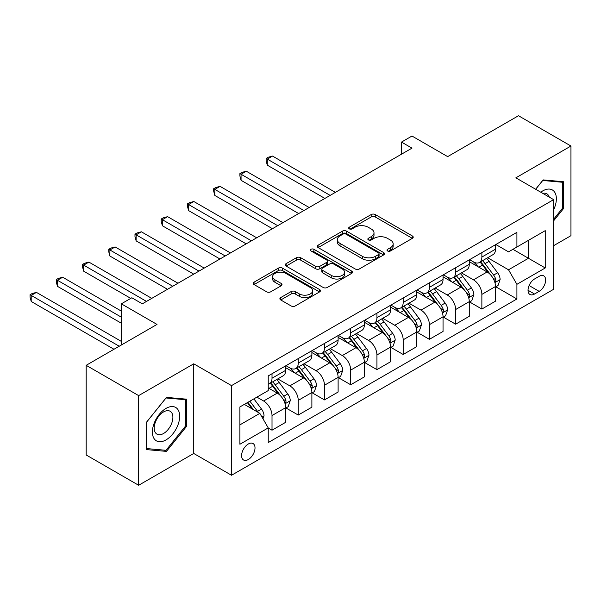 <?xml version="1.0" encoding="UTF-8"?>
<svg xmlns="http://www.w3.org/2000/svg" width="601" height="601" viewBox="0 0 601 601"><rect width="100%" height="100%" fill="white"/><g stroke="black" fill="none" stroke-linecap="round" stroke-linejoin="round"><path stroke-width="0.9" d="M387.592 250.978A2.036 1.179 0 0 0 390.477 250.978L412.369 238.342A2.915 1.683 0 0 0 413.218 237.155A2.915 1.683 0 0 0 412.369 235.968L375.287 214.557A2.915 1.683 0 0 0 371.17 214.557L349.286 227.193A2.036 1.179 0 0 0 348.685 228.027A2.036 1.179 0 0 0 349.286 228.861A2.036 1.179 0 0 0 352.163 228.861L354.996 227.223A9.323 5.379 0 0 1 368.18 227.223L371.275 229.011A9.323 5.379 0 0 1 374.002 232.812A9.323 5.379 0 0 1 371.275 236.621L368.443 238.259A2.036 1.179 0 0 0 367.842 239.085A2.036 1.179 0 0 0 368.443 239.919A2.036 1.179 0 0 0 371.32 239.919L374.153 238.289A9.323 5.379 0 0 1 387.337 238.289L390.432 240.069A9.323 5.379 0 0 1 393.159 243.878A9.323 5.379 0 0 1 390.432 247.68L387.592 249.317A2.036 1.179 0 0 0 386.999 250.151A2.036 1.179 0 0 0 387.592 250.978L387.592 249.317M248.296 459.525A9.496 5.484 120 0 0 254.501 451.156A9.496 5.484 120 0 0 253.044 443.546A9.496 5.484 120 0 0 248.296 444.011A9.496 5.484 120 0 0 242.098 452.38A9.496 5.484 120 0 0 243.548 459.99A9.496 5.484 120 0 0 248.296 459.525M280.742 297.57A2.915 1.683 0 0 0 279.886 298.757A2.915 1.683 0 0 0 280.742 299.952L291.139 305.954A2.915 1.683 0 0 0 295.264 305.954L319.567 291.921A2.915 1.683 0 0 0 320.423 290.734A2.915 1.683 0 0 0 319.567 289.539L282.493 268.136A2.915 1.683 0 0 0 278.376 268.136L254.065 282.17A2.915 1.683 0 0 0 253.209 283.356A2.915 1.683 0 0 0 254.065 284.551L266.634 291.801A2.915 1.683 0 0 0 270.75 291.801L281.155 285.798A2.915 1.683 0 0 0 282.004 284.604A2.915 1.683 0 0 0 281.155 283.417L274.92 279.818A7.79 4.5 0 0 1 272.636 276.64A7.79 4.5 0 0 1 277.452 272.486A7.79 4.5 0 0 1 285.941 273.455L310.349 287.548A7.79 4.5 0 0 1 312.633 290.734A7.79 4.5 0 0 1 307.825 294.888A7.79 4.5 0 0 1 299.328 293.912L295.264 291.568A2.915 1.683 0 0 0 291.139 291.568L280.742 297.57L280.742 299.952M553.634 245.674L570.95 235.682L570.95 146.02L518.483 115.73L447.662 156.621L411.985 136.029L401.491 142.084L411.985 148.139L142.324 303.828L131.829 297.773L121.334 303.828L121.334 345.027M138.651 395.608L138.651 485.27L193.74 453.462L193.74 363.808L138.651 395.608L86.183 365.318L157.011 324.427L121.334 303.828M193.74 363.808L231.513 385.617L553.634 199.637L553.634 289.291L231.513 475.271L231.513 385.617M570.95 146.02L515.861 177.828L553.634 199.637M355.206 268.97A2.915 1.683 0 0 0 359.323 268.97L383.633 254.937A2.915 1.683 0 0 0 384.482 253.742A2.915 1.683 0 0 0 383.633 252.555L346.552 231.152A2.915 1.683 0 0 0 342.435 231.152L318.124 245.185A2.915 1.683 0 0 0 317.275 246.372A2.915 1.683 0 0 0 318.124 247.559L355.206 268.97M311.836 251.421A2.036 1.179 0 0 1 313.902 251.706L313.902 249.287L351.6 271.051A2.915 1.683 0 0 1 352.456 272.238A2.915 1.683 0 0 1 351.6 273.425L327.297 287.458A2.915 1.683 0 0 1 323.173 287.458L286.099 266.055L286.099 263.674A2.915 1.683 0 0 0 285.242 264.868A2.915 1.683 0 0 0 286.099 266.055M286.099 263.674L296.496 257.671A2.915 1.683 0 0 1 300.62 257.671L315.653 266.348A2.915 1.683 0 0 0 319.777 266.348L326.674 262.367A2.915 1.683 0 0 0 327.53 261.18A2.915 1.683 0 0 0 326.674 259.993L311.017 250.948A2.036 1.179 0 0 1 310.424 250.121A2.036 1.179 0 0 1 311.679 249.032A2.036 1.179 0 0 1 313.902 249.287M138.651 485.27L86.183 454.98L86.183 365.318M539.157 276.332L534.537 278.992A9.203 5.311 120 0 0 528.527 287.105A9.203 5.311 120 0 0 529.939 294.475A9.203 5.311 120 0 0 534.537 294.017L539.157 291.35A9.203 5.311 120 0 0 545.167 283.244A9.203 5.311 120 0 0 543.755 275.874A9.203 5.311 120 0 0 539.157 276.332M495.825 244.524L508.521 251.857L516.913 247.011L516.913 232.347L268.234 375.918L268.234 390.582L239.904 406.937L239.904 444.252L268.234 427.897L268.234 442.561L516.913 298.982L516.913 284.326L508.521 269.789L487.651 257.739M516.913 247.011L545.242 230.649L545.242 267.971L516.913 284.326M193.74 453.462L231.513 475.271M401.491 142.084L401.491 154.202M512.923 249.31L528.452 258.28L528.452 240.347L545.242 230.649M508.521 269.789L528.452 258.28L545.242 267.971M239.904 424.869L259.842 413.36L244.314 404.39M268.234 428.017L272.013 430.203L272.013 415.539A11.87 6.851 -120 0 0 263.621 401.002L256.905 397.126M272.013 430.203L285.655 422.323L285.655 407.666A11.87 6.851 -120 0 0 277.256 393.129L268.234 387.915M285.971 407.966L298.246 415.058L298.246 400.394A11.87 6.851 -120 0 0 289.847 385.857L277.797 378.9M298.246 415.058L311.881 407.178L311.881 392.521A11.87 6.851 -120 0 0 303.49 377.984L285.655 367.684M312.197 392.821L324.472 399.913L324.472 385.249A11.87 6.851 -120 0 0 316.081 370.712L304.031 363.755M324.472 399.913L338.115 392.032L338.115 377.375A11.87 6.851 -120 0 0 329.724 362.839L311.881 352.539M338.431 377.676L350.706 384.768L350.706 370.103A11.87 6.851 -120 0 0 342.315 355.567L330.265 348.61M350.706 384.768L364.349 376.887L364.349 362.23A11.87 6.851 -120 0 0 355.957 347.694L338.115 337.394M364.664 362.531L376.94 369.623L376.94 354.958A11.87 6.851 -120 0 0 368.548 340.421L356.491 333.465M376.94 369.623L390.582 361.749L390.582 347.085A11.87 6.851 -120 0 0 382.183 332.548L364.349 322.249M390.898 347.386L403.173 354.477L403.173 339.813A11.87 6.851 -120 0 0 394.774 325.276L382.724 318.32M403.173 354.477L416.809 346.604L416.809 331.94A11.87 6.851 -120 0 0 408.417 317.403L390.582 307.103M417.124 332.24L429.399 339.332L429.399 324.668A11.87 6.851 -120 0 0 421.008 310.131L408.958 303.174M429.399 339.332L443.042 331.459L443.042 316.795A11.87 6.851 -120 0 0 434.651 302.258L416.809 291.958M443.358 317.103L455.633 324.187L455.633 309.53A11.87 6.851 -120 0 0 447.242 294.986L435.192 288.029M455.633 324.187L469.276 316.314L469.276 301.649A11.87 6.851 -120 0 0 460.884 287.113L443.042 276.813M469.591 301.957L481.867 309.042L481.867 294.385A11.87 6.851 -120 0 0 473.475 279.841L461.418 272.884M481.867 309.042L495.509 301.169L495.509 286.504A11.87 6.851 -120 0 0 487.11 271.968L469.276 261.668M469.591 259.67L473.475 261.908A11.87 6.851 -120 0 0 479.41 262.502A11.87 6.851 -120 0 0 481.867 257.063L481.867 252.578M443.358 274.815L447.242 277.053A11.87 6.851 -120 0 0 453.177 277.647A11.87 6.851 -120 0 0 455.633 272.208L455.633 267.723M417.124 289.96L421.008 292.199A11.87 6.851 -120 0 0 426.943 292.792A11.87 6.851 -120 0 0 429.399 287.353L429.399 282.868M390.898 305.105L394.774 307.344A11.87 6.851 -120 0 0 400.709 307.93A11.87 6.851 -120 0 0 403.173 302.498L403.173 298.013M364.664 320.25L368.548 322.489A11.87 6.851 -120 0 0 374.483 323.075A11.87 6.851 -120 0 0 376.94 317.644L376.94 313.159M338.431 335.396L342.315 337.634A11.87 6.851 -120 0 0 348.249 338.22A11.87 6.851 -120 0 0 350.706 332.789L350.706 328.304M312.197 350.541L316.081 352.779A11.87 6.851 -120 0 0 322.016 353.365A11.87 6.851 -120 0 0 324.472 347.934L324.472 343.449M285.971 365.686L289.847 367.925A11.87 6.851 -120 0 0 295.782 368.511A11.87 6.851 -120 0 0 298.246 363.079L298.246 358.594M495.825 286.812L516.913 298.982M479.41 262.502L493.045 254.621A11.87 6.851 -120 0 0 495.509 249.19L495.509 244.705M453.177 277.647L466.819 269.766A11.87 6.851 -120 0 0 469.276 264.335L469.276 259.85M426.943 292.792L440.586 284.912A11.87 6.851 -120 0 0 443.042 279.48L443.042 274.995M400.709 307.93L414.352 300.057A11.87 6.851 -120 0 0 416.809 294.625L416.809 290.14M374.483 323.075L388.118 315.202A11.87 6.851 -120 0 0 390.582 309.77L390.582 305.285M348.249 338.22L361.892 330.347A11.87 6.851 -120 0 0 364.349 324.916L364.349 320.431M322.016 353.365L335.659 345.492A11.87 6.851 -120 0 0 338.115 340.061L338.115 335.576M295.782 368.511L309.425 360.638A11.87 6.851 -120 0 0 311.881 355.206L311.881 350.721M268.234 384.137A11.87 6.851 -120 0 0 269.556 383.656L283.191 375.783A11.87 6.851 -120 0 0 285.655 370.351L285.655 365.866M269.556 383.656A11.87 6.851 -120 0 0 272.013 378.224L272.013 373.739M259.842 413.36L268.234 427.897M553.634 220.852L563.392 208.712L563.392 181.712L543.146 179.902L535.634 189.24M146.201 449.578L166.454 451.389L186.708 426.192L186.708 399.192L166.454 397.381L146.201 422.578L146.201 449.578M562.348 208.111L563.392 208.712M185.656 425.591L186.708 426.192M164.313 450.149L166.454 451.389M388.411 251.271L390.432 250.106A9.323 5.379 0 0 0 393.159 246.297L393.159 243.878M374.002 232.812L374.002 235.239A9.323 5.379 0 0 1 371.275 239.04L369.254 240.212M412.324 238.364L375.287 216.984A2.915 1.683 0 0 0 371.17 216.984L350.098 229.146M383.596 254.959L346.552 233.571A2.915 1.683 0 0 0 342.435 233.571L318.169 247.582M378.48 254.576A2.036 1.179 0 0 0 379.081 253.742A2.036 1.179 0 0 0 378.48 252.916L345.936 234.12A2.036 1.179 0 0 0 343.051 234.12L340.068 235.847A9.323 5.379 0 0 0 337.334 239.656A9.323 5.379 0 0 0 340.068 243.458L362.313 256.304A9.323 5.379 0 0 0 375.497 256.304L378.48 254.576L378.48 257.003A2.036 1.179 0 0 0 379.081 256.169L379.081 253.742M337.334 239.656L337.334 242.075A9.323 5.379 0 0 0 340.068 245.884L340.068 243.458M378.48 257.003L375.497 258.723A9.323 5.379 0 0 1 362.313 258.723L340.068 245.884M286.136 266.078L296.496 260.09L296.496 257.671M327.53 261.18L327.53 263.599A2.915 1.683 0 0 1 326.674 264.793L319.777 268.775A2.915 1.683 0 0 1 315.653 268.775L300.62 260.09A2.915 1.683 0 0 0 296.496 260.09M313.902 251.706L351.562 273.447M331.256 275.363A7.79 4.5 0 0 0 339.753 276.332A7.79 4.5 0 0 0 344.561 272.178A7.79 4.5 0 0 0 342.277 269L333.683 264.034A2.915 1.683 0 0 0 329.558 264.034L322.662 268.016A2.915 1.683 0 0 0 321.805 269.203A2.915 1.683 0 0 0 322.662 270.397L331.256 275.363L331.256 277.782A7.79 4.5 0 0 0 339.753 278.759A7.79 4.5 0 0 0 344.561 274.604L344.561 272.178M321.805 269.203L321.805 271.629A2.915 1.683 0 0 0 322.662 272.816L322.662 270.397M331.256 277.782L322.662 272.816M312.633 290.734L312.633 293.153A7.79 4.5 0 0 1 307.825 297.315A7.79 4.5 0 0 1 299.328 296.338L295.264 293.987A2.915 1.683 0 0 0 291.139 293.987L280.78 299.974M272.636 276.64L272.636 279.059A7.79 4.5 0 0 0 274.92 282.245L274.92 279.818M281.118 285.821L274.92 282.245M319.529 291.943L282.493 270.555A2.915 1.683 0 0 0 278.376 270.555L254.103 284.566M495.509 286.993L498.026 285.535L500.122 279.48A7.866 4.538 -120 0 0 497.613 272.779L489.041 261.337A22.703 13.109 -120 0 0 486.562 258.37M478.035 266.724A22.703 13.109 -120 0 0 473.385 261.863M494.788 282.177L495.705 281.185L495.878 279.811A7.866 4.538 -120 0 0 493.624 275.085L485.052 263.636A22.703 13.109 -120 0 0 482.573 260.669M480.462 261.893A18.849 10.878 60 0 1 483.557 265.409L490.814 275.093M335.388 192.365L272.538 156.08L267.287 159.107L267.287 165.17L324.893 198.428M480.056 262.126A22.703 13.109 60 0 1 482.535 265.094L488.237 272.704M267.287 165.17L266.138 160.865L266.138 158.439L330.144 195.393M266.138 158.439L268.234 157.229L272.538 156.08M469.276 302.138L471.793 300.68L473.888 294.625A7.866 4.538 -120 0 0 471.379 287.924L462.808 276.483A22.703 13.109 -120 0 0 460.328 273.515M451.802 281.869A22.703 13.109 -120 0 0 447.152 277.008M468.562 297.322L469.471 296.331L469.644 294.956A7.866 4.538 -120 0 0 467.398 290.23L458.818 278.781A22.703 13.109 -120 0 0 456.339 275.814M454.228 277.038A18.849 10.878 60 0 1 457.323 280.554L464.581 290.238M309.154 207.51L246.305 171.225L241.061 174.252L241.061 180.315L298.659 213.565M453.823 277.271A22.703 13.109 60 0 1 456.302 280.239L462.004 287.849M241.061 180.315L239.904 176.01L239.904 173.584L303.911 210.538M239.904 173.584L242 172.374L246.305 171.225M443.042 317.283L445.559 315.825L447.662 309.77A7.866 4.538 -120 0 0 445.153 303.069L436.574 291.628A22.703 13.109 -120 0 0 434.095 288.66M425.568 297.014A22.703 13.109 -120 0 0 420.925 292.154M442.328 312.467L443.245 311.476L443.41 310.101A7.866 4.538 -120 0 0 441.164 305.376L432.585 293.927A22.703 13.109 -120 0 0 430.113 290.959M427.995 292.184A18.849 10.878 60 0 1 431.09 295.7L438.347 305.383M282.921 222.655L220.071 186.37L214.827 189.398L214.827 195.453L272.433 228.711M427.589 292.417A22.703 13.109 60 0 1 430.068 295.384L435.77 302.994M214.827 195.453L213.671 191.156L213.671 188.729L277.677 225.683M213.671 188.729L215.774 187.52L220.071 186.37M416.809 332.428L419.333 330.971L421.429 324.916A7.866 4.538 -120 0 0 418.92 318.214L410.34 306.773A22.703 13.109 -120 0 0 407.869 303.805M399.342 312.159A22.703 13.109 -120 0 0 394.692 307.299M416.095 327.605L417.011 326.621L417.184 325.246A7.866 4.538 -120 0 0 414.93 320.521L406.359 309.072A22.703 13.109 -120 0 0 403.88 306.104M401.768 307.321A18.849 10.878 60 0 1 404.856 310.845L412.113 320.528M256.695 237.801L193.845 201.515L188.594 204.543L188.594 210.598L246.2 243.856M401.363 307.562A22.703 13.109 60 0 1 403.834 310.529L409.536 318.139M188.594 210.598L187.444 206.301L187.444 203.874L251.443 240.828M187.444 203.874L189.54 202.665L193.845 201.515M390.582 347.573L393.099 346.116L395.195 340.061A7.866 4.538 -120 0 0 392.686 333.36L384.114 321.918A22.703 13.109 -120 0 0 381.635 318.951M373.108 327.305A22.703 13.109 -120 0 0 368.458 322.436M389.861 342.75L390.778 341.766L390.95 340.391A7.866 4.538 -120 0 0 388.697 335.666L380.125 324.217A22.703 13.109 -120 0 0 377.646 321.25M375.535 322.467A18.849 10.878 60 0 1 378.63 325.99L385.887 335.674M230.461 252.946L167.611 216.66L162.36 219.688L162.36 225.743L219.966 259.001M375.129 322.707A22.703 13.109 60 0 1 377.608 325.674L383.31 333.277M162.36 225.743L161.211 221.446L161.211 219.019L225.217 255.973M161.211 219.019L163.307 217.81L167.611 216.66M553.634 209.817A19.292 11.141 120 0 0 554.535 191.967A19.292 11.141 120 0 0 540.765 192.207M549.224 197.083A13.207 7.625 120 0 0 548.33 195.167A13.207 7.625 120 0 0 546.842 193.792A13.207 7.625 120 0 0 542.801 193.379M542.68 180.48L562.348 182.253L562.348 208.412L553.634 219.252M561.049 181.502L562.348 182.253M535.679 189.27L542.726 180.503M166.034 408.395A19.292 11.141 120 0 0 152.399 432.014A19.292 11.141 120 0 0 166.034 439.894A19.292 11.141 120 0 0 179.676 416.268A19.292 11.141 120 0 0 166.034 408.395M163.555 411.925A13.207 7.625 120 0 0 154.923 423.562A13.207 7.625 120 0 0 156.951 434.147A13.207 7.625 120 0 0 163.555 433.494A13.207 7.625 120 0 0 172.179 421.857A13.207 7.625 120 0 0 170.158 411.272A13.207 7.625 120 0 0 163.555 411.925M185.656 425.891L166.034 450.307L146.411 448.549L146.411 422.39L166.034 397.982L185.656 399.733L185.656 425.891M184.357 398.981L185.656 399.733M364.349 362.719L366.865 361.261L368.961 355.206A7.866 4.538 -120 0 0 366.452 348.505L357.88 337.063A22.703 13.109 -120 0 0 355.401 334.096M346.875 342.45A22.703 13.109 -120 0 0 342.224 337.582M363.635 357.895L364.544 356.911L364.717 355.537A7.866 4.538 -120 0 0 362.471 350.811L353.891 339.362A22.703 13.109 -120 0 0 351.412 336.395M349.301 337.612A18.849 10.878 60 0 1 352.396 341.135L359.653 350.819M204.227 268.091L141.378 231.806L136.134 234.833L136.134 240.888L193.732 274.146M348.896 337.852A22.703 13.109 60 0 1 351.375 340.812L357.077 348.422M136.134 240.888L134.977 236.591L134.977 234.165L198.984 271.119M134.977 234.165L137.073 232.955L141.378 231.806M338.115 377.864L340.632 376.406L342.735 370.351A7.866 4.538 -120 0 0 340.226 363.65L331.647 352.201A22.703 13.109 -120 0 0 329.168 349.241M320.641 357.595A22.703 13.109 -120 0 0 315.998 352.727M337.401 373.041L338.318 372.057L338.483 370.682A7.866 4.538 -120 0 0 336.237 365.949L327.658 354.507A22.703 13.109 -120 0 0 325.186 351.54M323.068 352.757A18.849 10.878 60 0 1 326.163 356.273L333.42 365.964M177.994 283.236L115.144 246.951L109.9 249.978L109.9 256.034L167.506 289.291M322.662 352.99A22.703 13.109 60 0 1 325.141 355.957L330.843 363.567M109.9 256.034L108.743 251.736L108.743 249.31L172.75 286.264M108.743 249.31L110.847 248.1L115.144 246.951M311.881 393.001L314.406 391.552L316.502 385.489A7.866 4.538 -120 0 0 313.992 378.795L305.413 367.346A22.703 13.109 -120 0 0 302.942 364.379M294.415 372.74A22.703 13.109 -120 0 0 289.765 367.872M311.168 388.186L312.084 387.202L312.257 385.827A7.866 4.538 -120 0 0 310.003 381.094L301.432 369.653A22.703 13.109 -120 0 0 298.952 366.685M296.841 367.902A18.849 10.878 60 0 1 299.929 371.418L307.186 381.109M151.768 298.381L88.91 262.096L83.667 265.124L83.667 271.179L130.778 298.381M296.436 368.135A22.703 13.109 60 0 1 298.907 371.102L304.609 378.713M83.667 271.179L82.517 266.882L82.517 264.455L146.516 301.409M82.517 264.455L84.613 263.246L88.91 262.096M285.655 408.147L288.172 406.697L290.268 400.634A7.866 4.538 -120 0 0 287.759 393.94L279.187 382.491A22.703 13.109 -120 0 0 276.708 379.524M284.934 403.331L285.851 402.347L286.023 400.972A7.866 4.538 -120 0 0 283.77 396.239L275.198 384.798A22.703 13.109 -120 0 0 272.719 381.83M270.608 383.047A18.849 10.878 60 0 1 273.703 386.563L280.96 396.254M121.334 311.1L62.684 277.241L57.433 280.269L57.433 286.324L121.334 323.218M270.202 383.28A22.703 13.109 60 0 1 272.681 386.248L278.376 393.858M57.433 286.324L56.284 282.027L56.284 279.6L121.334 317.163M56.284 279.6L58.38 278.391L62.684 277.241M262.99 418.814L264.034 415.779A7.866 4.538 -120 0 0 261.525 409.086L253.877 398.869M121.334 341.391L36.451 292.386L31.207 295.414L31.207 301.469L113.987 349.264M258.257 412.444A7.866 4.538 -120 0 0 257.544 411.385L249.888 401.175M247.92 402.309L253.419 409.649M247.372 402.625L252.029 408.853M31.207 301.469L30.05 297.172L30.05 294.745L119.238 346.236M30.05 294.745L32.146 293.536L36.451 292.386M263.621 401.002L277.256 393.129M289.847 385.857L303.49 377.984M316.081 370.712L329.724 362.839M342.315 355.567L355.957 347.694M368.548 340.421L382.183 332.548M394.774 325.276L408.417 317.403M421.008 310.131L434.651 302.258M447.242 294.986L460.884 287.113M473.475 279.841L487.11 271.968M481.867 257.063L495.509 249.19M481.867 294.385L495.509 286.504M455.633 309.53L469.276 301.649M455.633 272.208L469.276 264.335M429.399 324.668L443.042 316.795M429.399 287.353L443.042 279.48M403.173 339.813L416.809 331.94M403.173 302.498L416.809 294.625M376.94 354.958L390.582 347.085M376.94 317.644L390.582 309.77M350.706 370.103L364.349 362.23M350.706 332.789L364.349 324.916M324.472 385.249L338.115 377.375M324.472 347.934L338.115 340.061M298.246 400.394L311.881 392.521M298.246 363.079L311.881 355.206M272.013 415.539L285.655 407.666M272.013 378.224L285.655 370.351M529.09 285.543L539.157 291.35M528.031 290.26L534.537 294.017M390.432 250.106L390.432 247.68M368.443 239.919L368.443 238.259M371.275 239.04L371.275 236.621M349.286 228.861L349.286 227.193M371.17 216.984L371.17 214.557M375.287 216.984L375.287 214.557M412.369 238.342L412.369 235.968M318.124 247.559L318.124 245.185M342.435 233.571L342.435 231.152M346.552 233.571L346.552 231.152M383.633 254.937L383.633 252.555M362.313 258.723L362.313 256.304M375.497 258.723L375.497 256.304M300.62 260.09L300.62 257.671M315.653 268.775L315.653 266.348M319.777 268.775L319.777 266.348M326.674 264.793L326.674 262.367M351.6 273.425L351.6 271.051M291.139 293.987L291.139 291.568M295.264 293.987L295.264 291.568M299.328 296.338L299.328 293.912M281.155 285.798L281.155 283.417M254.065 284.551L254.065 282.17M278.376 270.555L278.376 268.136M282.493 270.555L282.493 268.136M319.567 291.921L319.567 289.539M494.923 282.605L500.07 279.63M485.052 263.636L489.041 261.337M478.869 267.205L482.535 265.094M493.624 275.085L497.613 272.779M493 278.158L495.878 279.811M468.69 297.75L473.843 294.775M458.818 278.781L462.808 276.483M452.636 282.35L456.302 280.239M467.398 290.23L471.379 287.924M466.774 293.303L469.644 294.956M442.456 312.896L447.61 309.921M432.585 293.927L436.574 291.628M426.402 297.495L430.068 295.384M441.164 305.376L445.153 303.069M440.541 308.441L443.41 310.101M416.223 328.041L421.376 325.066M406.359 309.072L410.34 306.773M400.176 312.64L403.834 310.529M414.93 320.521L418.92 318.214M414.307 323.586L417.184 325.246M389.989 343.186L395.142 340.211M380.125 324.217L384.114 321.918M373.942 327.785L377.608 325.674M388.697 335.666L392.686 333.36M388.073 338.731L390.95 340.391M363.763 358.331L368.909 355.356M353.891 339.362L357.88 337.063M347.709 342.931L351.375 340.812M362.471 350.811L366.452 348.505M361.847 353.876L364.717 355.537M337.529 373.476L342.683 370.501M327.658 354.507L331.647 352.201M321.475 358.076L325.141 355.957M336.237 365.949L340.226 363.65M335.613 369.022L338.483 370.682M311.295 388.622L316.449 385.647M301.432 369.653L305.413 367.346M295.249 373.221L298.907 371.102M310.003 381.094L313.992 378.795M309.38 384.167L312.257 385.827M285.062 403.767L290.215 400.792M275.198 384.798L279.187 382.491M269.015 388.366L272.681 386.248M283.77 396.239L287.759 393.94M283.146 399.312L286.023 400.972M261.991 417.086L263.982 415.937M257.544 411.385L261.525 409.086"/></g></svg>
